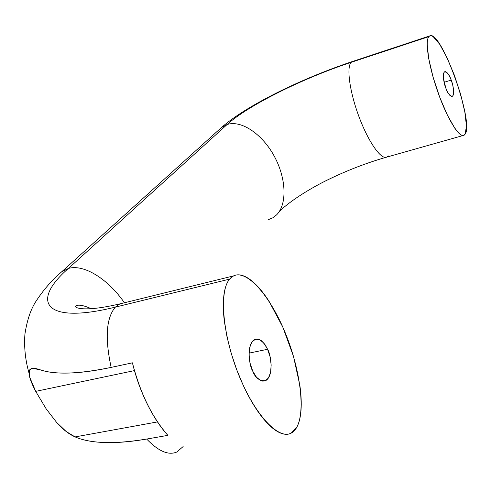 <?xml version="1.0" encoding="UTF-8"?>
<svg xmlns="http://www.w3.org/2000/svg" width="491" height="491" viewBox="0 0 491 491"><rect width="100%" height="100%" fill="white"/><g stroke="black" fill="none" stroke-linecap="round" stroke-linejoin="round"><path stroke-width="0.74" d="M249.054 353.121L267.595 349.279C270.989 354.41 274.07 375.916 265.674 380.635C259.598 381.182 255.277 378.002 252.712 371.098L250.091 363.23L249.047 354.87L249.741 347.352L252.036 341.846L255.553 339.164L259.739 339.674L263.962 343.234L267.595 349.279L270.118 356.908L271.167 365.016L270.578 372.417L268.424 378.009L264.999 380.924L260.807 380.672L256.486 377.229L252.712 371.098C249.189 365.869 246.187 344.074 254.584 339.545L258.137 339.109L261.525 340.803L265.134 344.811L267.595 349.279L249.054 353.121M134.448 370.601L35.696 391.364L29.656 377.07L29.509 370.183L30.896 368.87L33.02 368.397L40.557 369.919C55.336 374.891 78.873 374.05 111.162 367.397L132.429 362.831C135.847 377.106 140.721 390.707 147.054 403.62C153.388 416.485 160.33 427.06 167.891 435.357L146.668 439.052C158.458 451.297 168.523 455.611 176.864 452.002C168.523 455.611 158.458 451.297 146.668 439.052C114.415 444.367 90.553 443.655 75.08 436.916C68.715 434.032 62.56 429.195 56.612 422.407L46.191 408.886L35.696 391.364C32.75 385.705 30.737 380.936 29.656 377.07L29.509 370.183C30.761 367.845 34.444 367.759 40.557 369.919C47.744 372.35 57.287 373.387 69.2 373.043C81.236 372.669 95.229 370.791 111.162 367.397C104.804 338.041 106.197 317.953 115.348 307.127L119.847 303.892L124.745 302.689L119.847 303.892L115.348 307.127L229.585 279.134L233.532 275.911C247.053 269.209 270.259 296.079 285.289 332.941C300.4 369.827 305.721 411.685 296.613 427.551C298.994 423.371 300.461 417.638 301.008 410.353C301.548 403.068 301.173 394.77 299.872 385.46L293.501 356.386L282.773 327.031L269.08 301.339C264.158 293.71 259.205 287.597 254.234 282.994C249.256 278.403 244.628 275.739 240.338 275.003C236.054 274.291 232.47 275.666 229.585 279.134C226.707 282.632 224.804 288.033 223.871 295.349C222.951 302.689 223.117 311.386 224.369 321.439L227.02 336.93L231.169 353.189L236.619 369.496L243.137 385.128C247.845 395.31 252.847 404.203 258.156 411.802C263.458 419.369 268.614 425.083 273.634 428.944C278.642 432.78 283.135 434.547 287.1 434.265C291.059 433.958 294.226 431.724 296.613 427.551L291.2 433.105C278.722 440.194 255.044 415.116 238.957 375.455C222.785 335.819 218.716 291.654 229.585 279.134L115.348 307.127C106.197 317.953 104.804 338.041 111.162 367.397L132.429 362.831C140.144 392.947 151.964 417.123 167.891 435.357L146.668 439.052C130.839 441.79 116.833 442.95 104.663 442.532C92.504 442.096 82.641 440.224 75.08 436.916L66.132 431.472L56.612 422.407L46.191 408.886L35.696 391.364L134.448 370.601M445.797 88.049C444.189 84.526 441.875 73.331 444.705 71.747C447.479 72.453 449.646 75.24 451.223 80.094L444.097 82.292L451.223 80.094L449.357 75.927L447.362 72.963L445.527 71.668L444.14 72.251L443.416 74.644L443.471 78.492L445.797 88.049L447.7 92.271L449.719 95.205L451.542 96.426L452.898 95.751L453.586 93.308L453.506 89.485L452.677 84.851L451.223 80.094C452.794 83.58 455.114 94.695 452.285 96.328C449.56 95.677 447.393 92.916 445.797 88.049M68.421 268.442C83.574 263.906 107.713 278.593 124.389 302.714C107.713 278.593 83.574 263.906 68.421 268.442C30.479 301.308 43.546 324.913 115.348 307.127C43.546 324.913 30.479 301.308 68.421 268.442L61.743 271.744L59.497 273.763L61.743 271.744L68.421 268.442L227.112 124.511L68.421 268.442M276.507 214.954C287.174 204.594 286.468 178.742 274.408 156.457C262.421 134.098 241.265 119.792 227.112 124.511C241.265 119.792 262.421 134.098 274.408 156.457C286.468 178.742 287.174 204.594 276.507 214.954L272.744 217.838L268.411 219.63M219.563 129.243L221.502 127.488C246.562 105.393 301.977 78.333 352.237 61.571L351.188 62.326L428.833 36.635L429.711 35.923C440.863 28.852 474.269 122.284 465.186 134.025C464.277 135.608 462.945 135.921 461.178 134.976C459.404 134.018 457.324 131.834 454.936 128.415L447.369 115.127L439.654 97.052L433.056 77.056L428.661 58.423L427.188 44.208C427.231 40.446 427.778 37.917 428.833 36.635C429.889 35.358 431.362 35.389 433.246 36.727L439.678 44.239L447.105 57.834L454.439 75.381L460.632 94.327L464.836 112.009L466.444 125.923L465.186 134.025L463.952 135.277C459.226 137.934 447.491 119.037 438.267 93.259C428.999 67.488 424.678 41.293 428.833 36.635L351.188 62.326C346.18 67.157 349.85 92.59 359.216 117.331C368.538 142.083 381.102 159.974 386.687 157.126C381.102 159.974 368.538 142.083 359.216 117.331C349.85 92.59 346.18 67.157 351.188 62.326C303.291 78.051 247.832 105.547 227.112 124.511C247.832 105.547 303.291 78.051 351.188 62.326L352.82 61.375M388.172 155.831L386.687 157.126L463.136 135.51M183.137 446.552L176.864 452.002M221.502 127.488L227.112 124.511L221.502 127.488L61.743 271.744C52.095 279.944 43.57 289.708 36.156 301.038C30.798 309.109 27.054 320.132 24.924 334.119C23.973 347.106 25.323 360.056 28.975 372.97M157.482 421.916L75.08 436.916L157.482 421.916M265.674 380.635L262.759 381.194M278.802 212.241C288.248 201.856 311.748 187.439 328.89 179.289C347.831 170.119 367.096 162.73 386.687 157.126M233.446 275.936L119.847 303.892C103.932 307.624 91.627 309.244 82.936 308.771C77.848 308.348 75.332 307.483 75.387 306.169C76.455 305.341 79.757 303.524 91.154 308.686M352.237 61.571L429.662 35.935M452.285 96.328L451.929 96.432"/></g></svg>
